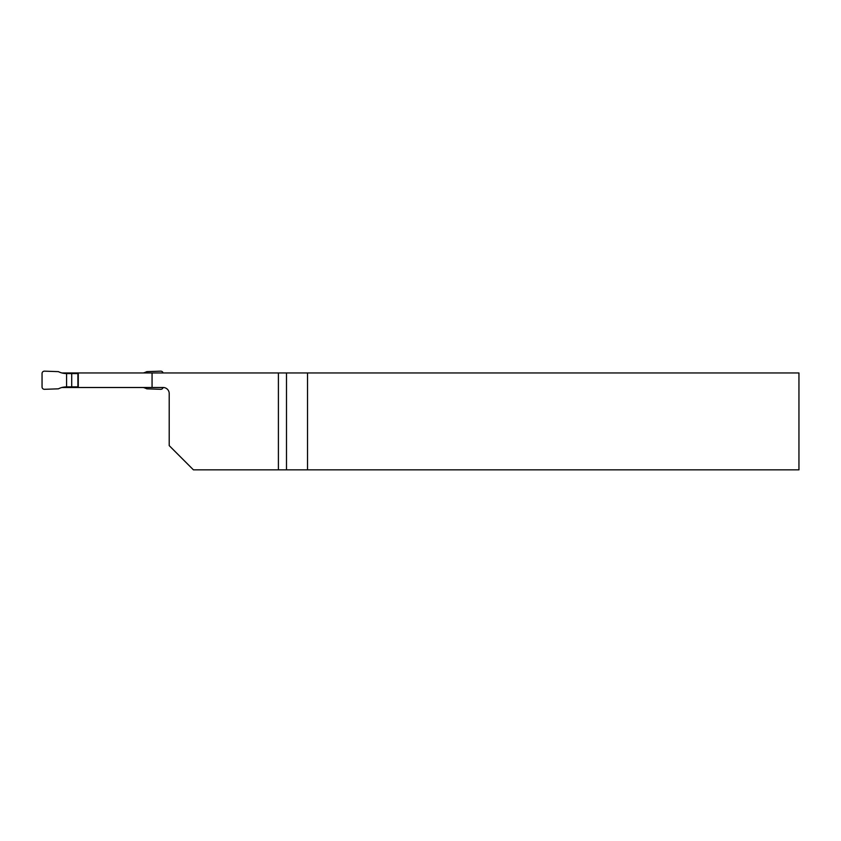 <?xml version="1.0" encoding="UTF-8"?>
<svg xmlns="http://www.w3.org/2000/svg" width="841" height="841" viewBox="0 0 841 841"><rect width="100%" height="100%" fill="white"/><g stroke="black" fill="none" stroke-linecap="round" stroke-linejoin="round"><path stroke-width="1.26" d="M61.919 372.962L798.95 372.962L798.95 469.846L193.43 469.846L169.209 445.625L169.209 393.556A6.055 6.055 0 0 0 163.154 387.501L61.919 387.501M278.403 469.846L278.403 372.962M152.063 387.501L152.063 372.962M78.276 372.962L78.276 387.501M307.533 372.962L307.533 469.846M163.154 387.501L163.69 387.522M77.898 373.572L66.576 373.572L66.576 386.892L77.898 386.892M71.716 373.572L71.716 386.892M66.576 373.572A18.166 18.166 0 0 1 58.407 371.638L44.394 371.154A2.46 2.418 46 0 0 42.05 373.551L42.05 386.913A2.46 2.418 134 0 0 44.394 389.32L58.407 388.826A18.166 18.166 0 0 1 66.576 386.892M163.08 387.501A2.46 2.418 46 0 1 160.81 389.32L160.694 389.32A2.46 2.418 46 0 1 160.663 389.32L146.797 388.826A18.166 18.166 0 0 0 143.285 387.501M143.285 372.962A18.166 18.166 0 0 0 146.797 371.638L160.663 371.154A2.46 2.418 134 0 1 160.694 371.154L160.81 371.154A2.46 2.418 134 0 1 163.08 372.962M286.487 469.846L286.487 372.962M77.898 387.501L77.898 372.962"/></g></svg>
